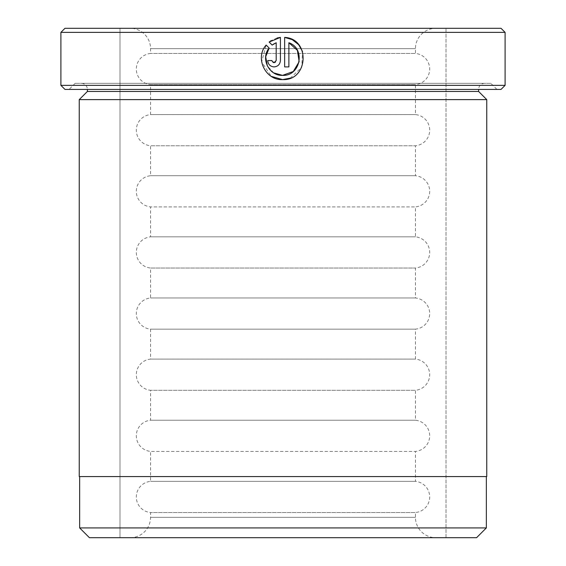 <?xml version="1.0" encoding="UTF-8"?>
<svg xmlns="http://www.w3.org/2000/svg" width="566" height="566" viewBox="0 0 566 566"><rect width="100%" height="100%" fill="white"/><g stroke="black" fill="none" stroke-linecap="round" stroke-linejoin="round"><path stroke-width="0.42" stroke-dasharray="2.83 2.12" d="M486.35 476.572L79.65 476.572L486.35 476.572M273.689 72.88L267.336 65.904M290.308 78.122L301.763 67.276L302.527 51.513M273.038 62.409L272.005 61.022M271.949 60.562L267.718 60.562C268.1 64.418 270.215 66.533 274.064 66.908C277.913 66.533 280.029 64.418 280.418 60.562L280.418 37.384M81.278 83.315L484.722 83.315L81.278 83.315A6.113 6.113 0 0 1 87.39 89.428L478.61 89.428L87.39 89.428M484.722 83.315A6.113 6.113 0 0 0 478.61 89.428M490.835 83.315L75.165 83.315L490.835 83.315L496.948 89.428L69.052 89.428L496.948 89.428M75.165 83.315L69.052 89.428M119.992 537.7L119.992 28.3L446.008 28.3L119.992 28.3L446.008 28.3L119.992 28.3L119.992 537.7L446.008 537.7L446.008 28.3L446.008 537.7L119.992 537.7M79.24 476.572L486.76 476.572M486.76 99.616L79.24 99.616M89.428 537.7L476.572 537.7M79.65 527.922L486.35 527.922M501.023 28.3L64.977 28.3M64.977 89.428L501.023 89.428M505.098 85.353L60.902 85.353M60.902 32.375L505.098 32.375M478.61 91.466L87.39 91.466M269.14 42.061L272.154 45.068L272.904 44.516M274.68 43.448L276.187 42.747L276.187 60.562L275.387 62.21M277.149 37.979L271.149 40.603M269.161 48.06L266.147 45.054L261.655 61.871L271.284 76.368M284.648 37.384L284.648 66.908L288.879 66.908L288.879 42.747M435.82 537.7L130.18 537.7L435.82 537.7A20.376 20.376 0 0 1 415.444 517.324L415.444 512.534A15.65 15.65 0 0 0 415.444 481.362L415.444 451.406A15.65 15.65 0 0 0 415.444 420.234L415.444 390.278A15.65 15.65 0 0 0 415.444 359.106L415.444 329.15A15.65 15.65 0 0 0 415.444 297.978L415.444 268.022A15.65 15.65 0 0 0 415.444 236.85L415.444 206.894A15.65 15.65 0 0 0 415.444 175.722L415.444 145.766A15.65 15.65 0 0 0 415.444 114.594L415.444 84.638L150.556 84.638A15.65 15.65 0 0 1 150.556 53.466L150.556 48.676A20.376 20.376 0 0 0 130.18 28.3L435.82 28.3L130.18 28.3M130.18 537.7A20.376 20.376 0 0 0 150.556 517.324L150.556 512.534L415.444 512.534L150.556 512.534A15.65 15.65 0 0 1 150.556 481.362L150.556 451.406L415.444 451.406L150.556 451.406A15.65 15.65 0 0 1 150.556 420.234L150.556 390.278L415.444 390.278L150.556 390.278A15.65 15.65 0 0 1 150.556 359.106L150.556 329.15L415.444 329.15L150.556 329.15A15.65 15.65 0 0 1 150.556 297.978L150.556 268.022L415.444 268.022L150.556 268.022A15.65 15.65 0 0 1 150.556 236.85L150.556 206.894L415.444 206.894L150.556 206.894A15.65 15.65 0 0 1 150.556 175.722L150.556 145.766L415.444 145.766L150.556 145.766A15.65 15.65 0 0 1 150.556 114.594L150.556 84.638L415.444 84.638A15.65 15.65 0 0 0 415.444 53.466L150.556 53.466L415.444 53.466L415.444 48.676A20.376 20.376 0 0 1 435.82 28.3M415.444 114.594L150.556 114.594L415.444 114.594M415.444 175.722L150.556 175.722L415.444 175.722M415.444 236.85L150.556 236.85L415.444 236.85M415.444 297.978L150.556 297.978L415.444 297.978M415.444 359.106L150.556 359.106L415.444 359.106M415.444 420.234L150.556 420.234L415.444 420.234M415.444 481.362L150.556 481.362L415.444 481.362M415.444 517.324L150.556 517.324L415.444 517.324M150.556 48.676L415.444 48.676L150.556 48.676"/><path stroke-width="0.85" d="M79.65 476.572L79.65 527.922L486.35 527.922L486.35 476.572M267.336 65.904L265.687 56.727L269.161 48.06C260.325 58.34 269.013 76.049 282.533 75.37L273.689 72.88M292.261 39.648L284.648 37.384C310.614 38.658 308.498 80.938 282.533 79.608L290.308 78.122M302.527 51.513L298.742 44.834M298.544 44.608L292.381 39.712M272.005 61.022L274.064 62.677L273.038 62.409M275.387 62.21L274.064 62.677L276.187 60.562L276.187 42.747L272.154 45.068L269.14 42.061L280.418 37.384L280.418 60.562C280.036 64.418 277.913 66.533 274.064 66.908C270.223 66.533 268.1 64.418 267.718 60.562L271.949 60.562M87.39 91.466L478.61 91.466L486.76 99.616L79.24 99.616L87.39 91.466L87.39 89.428M478.61 91.466L478.61 89.428M64.977 28.3L501.023 28.3L505.098 32.375L60.902 32.375L64.977 28.3M505.098 85.353L501.023 89.428L64.977 89.428L60.902 85.353L505.098 85.353L505.098 32.375M271.284 76.368L282.533 79.608C265.397 80.471 254.615 57.824 266.147 45.054L269.161 48.06M299.145 61.708L293.287 71.521L282.533 75.37C300.447 76.389 305.923 48.57 288.879 42.747L288.879 66.908L284.648 66.908L284.648 37.384M60.902 85.353L60.902 32.375M486.35 527.922L476.572 537.7L89.428 537.7L79.65 527.922M486.76 99.616L486.76 476.572L79.24 476.572L79.24 99.616M272.904 44.516L274.68 43.448M280.418 37.384L277.149 37.979M271.149 40.603L269.14 42.061M288.879 42.747L297.412 50.367L299.152 61.673"/></g></svg>
